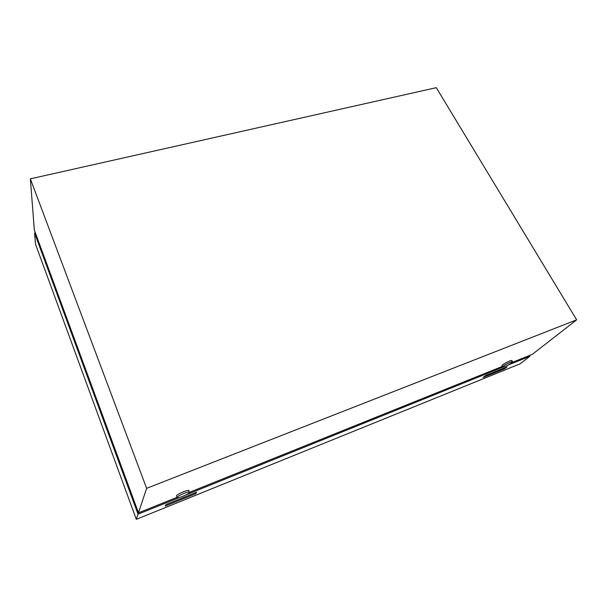 <?xml version="1.0" encoding="UTF-8"?>
<svg xmlns="http://www.w3.org/2000/svg" width="607" height="607" viewBox="0 0 607 607"><rect width="100%" height="100%" fill="white"/><g stroke="black" fill="none" stroke-linecap="round" stroke-linejoin="round"><path stroke-width="0.91" d="M182.532 496.42C178.45 497.975 176.637 498.248 177.1 497.254C178.2 496.139 180.537 494.834 184.103 493.339C188.178 491.799 189.968 491.526 189.49 492.527C188.398 493.635 186.076 494.933 182.532 496.42M176.728 496.276L176.493 495.669C177.585 494.546 179.915 493.248 183.481 491.753C187.555 490.221 189.354 489.955 188.876 490.957L189.255 491.928M505.032 366.423C503.089 367.182 502.277 367.288 502.581 366.734C503.931 365.406 506.458 363.934 510.176 362.318C512.103 361.567 512.915 361.469 512.604 362.015C511.253 363.343 508.727 364.815 505.032 366.423M502.088 365.846L501.89 365.49C503.233 364.162 505.76 362.683 509.47 361.066C511.398 360.315 512.209 360.224 511.906 360.77L512.407 361.658M30.35 178.845L146.628 488.339L576.65 319.836L436.289 87.666L30.35 178.845L34.356 230.129L138.487 512.839L177.054 497.315M576.65 319.836L532.316 354.351L512.164 362.462M189.65 492.247L502.391 366.393M146.628 488.339L138.487 512.839M179.543 497.467L138.039 514.197L34.584 233.012L35.35 232.822M529.357 355.543L529.797 356.317L507.513 365.293M503.203 367.03L185.712 494.986M138.039 514.197L136.325 519.334L35.441 243.984L34.584 233.012M165.893 504.607L165.248 506.033L195.78 493.688L196.622 492.194L165.893 504.607M485.479 375.551L483.089 377.501L504.698 368.76L507.179 366.787L485.479 375.551M529.797 356.317L520.199 363.79L136.325 519.334M504.258 367.971L504.698 368.76M195.386 492.694L195.78 493.688M177.1 497.254L176.493 495.669M502.581 366.734L501.89 365.49"/></g></svg>
